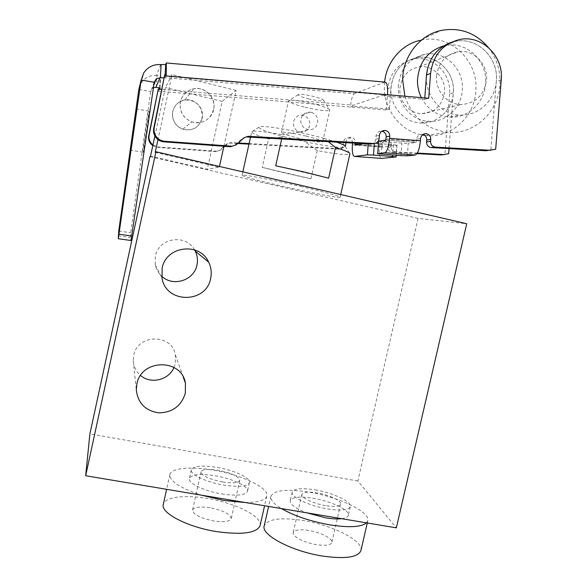 <?xml version="1.0" encoding="UTF-8"?>
<svg xmlns="http://www.w3.org/2000/svg" width="587" height="587" viewBox="0 0 587 587"><rect width="100%" height="100%" fill="white"/><g stroke="black" fill="none" stroke-linecap="round" stroke-linejoin="round"><path stroke-width="0.44" stroke-dasharray="2.94 2.2" d="M194.576 249.886C186.042 233.494 158.475 237.786 155.342 256.189L155.247 264.686C156.179 269.22 158.343 273.058 161.741 276.206M173.987 367.469L175.315 363.448L175.381 354.908C172.145 333.489 137.38 333.761 133.711 355.458L133.249 360.513C133.557 366.545 135.993 371.527 140.55 375.475M300.573 186.402C325.536 192.265 338.721 195.86 340.13 197.188C340.504 198.501 310.552 192.756 282.552 186.27C260.312 181.156 241.815 176.181 242.093 175.271C241.03 173.877 270.827 179.483 300.573 186.402M281.665 138.972L282.604 134.753C263.079 131.217 252.777 130.248 251.684 131.848C251.926 133.271 257.561 135.641 268.582 138.965L262.272 167.398L285.473 173.187L310.934 178.749L317.244 150.602C337.312 154.352 348.201 155.423 349.911 153.816M217.337 467.45C234.338 470.275 250.95 477.987 249.416 482.683C247.428 486.498 238.865 487.298 223.72 485.067C206.096 482.206 189.601 474.259 191.318 469.791C193.615 465.909 202.288 465.124 217.337 467.45M221.739 493.946C236.884 496.14 245.469 495.252 247.479 491.297C249.057 486.44 232.474 478.603 215.473 475.815C200.424 473.526 191.736 474.391 189.403 478.42C187.657 483.042 204.115 491.121 221.739 493.946M315.168 489.888C332.932 492.787 352.031 501.724 350.322 506.728C348.671 510.213 341.128 510.954 327.678 508.951C309.195 505.987 290.264 496.771 292.209 492.06C294.102 488.516 301.755 487.79 315.168 489.888M341.707 518.695C345.655 518.189 347.864 517.081 348.333 515.386C350.087 510.213 331.031 501.122 313.26 498.26C299.847 496.191 292.179 496.991 290.257 500.667C289.927 504.314 295.466 508.379 306.884 512.855M213.543 109.71C209.933 120.24 202.669 124.297 191.758 121.876C182.946 117.972 179.16 111.244 180.392 101.676C182.308 94.544 186.857 90.237 194.026 88.747C205.443 86.553 216.434 98.44 213.543 109.71M202.133 118.435C198.942 127.746 192.514 131.341 182.85 129.213C175.043 125.772 171.69 119.836 172.783 111.391C174.471 105.088 178.492 101.272 184.839 99.951C194.935 97.992 204.687 108.47 202.133 118.435M245.249 502.516C258.273 502.428 265.449 500.271 266.762 496.044C269.286 487.797 241.55 474.854 213.543 470.238C191.193 466.261 171.279 467.898 169.885 474.56C169.43 481.113 179.952 487.98 201.436 495.164M260.078 525.717C262.807 516.538 235.277 502.89 207.262 498.451C184.912 494.599 164.881 496.873 163.325 504.284M366.537 522.863L367.785 520.786C370.573 511.974 338.677 496.969 309.444 492.236C287.109 488.736 274.268 490.072 270.915 496.235C270.159 499.684 273.681 503.807 281.459 508.591M360.91 550.657C363.933 540.854 332.271 525.02 303.031 520.486C280.681 517.147 267.753 518.93 264.238 525.827M306.187 136.096C316.635 138.701 322.138 140.572 322.703 141.709C320.546 142.59 312.365 141.401 298.152 138.15C287.74 135.575 282.186 133.689 281.481 132.501C283.47 131.591 291.71 132.787 306.187 136.096M299.553 131.877L300.28 132.016C305.049 132.266 308.197 130.094 309.738 125.508C310.252 120.452 308.08 117.099 303.215 115.448L301.711 115.221C297.558 115.257 294.879 117.385 293.676 121.597C292.935 126.748 294.894 130.175 299.553 131.877M305.049 107.23C319.277 110.51 327.524 111.471 329.784 110.114L329.784 109.996C328.933 108.47 323.474 106.401 313.407 103.804C299.355 100.56 291.071 99.555 288.547 100.781L288.51 100.883C289.134 102.446 294.645 104.559 305.049 107.23M311.484 112.388C316.312 114.201 318.33 117.774 317.53 123.123C316.158 127.834 313.113 130.02 308.41 129.69L307.654 129.544C302.584 127.834 300.317 124.334 300.852 119.051C302.261 114.604 305.277 112.308 309.892 112.161L311.484 112.388M308.329 98.792C317.494 100.898 322.615 101.426 323.686 100.384C323.114 99.379 319.732 98.066 313.546 96.459C304.932 94.463 299.803 93.869 298.159 94.676C298.225 95.674 301.615 97.046 308.329 98.792M209.992 507.733C199.947 506.295 194.128 507.073 192.543 510.066C193.211 514.535 200.328 518.174 213.895 520.992C223.992 522.379 229.759 521.586 231.205 518.629C230.412 514.102 223.339 510.47 209.992 507.733M222.598 481.986C209.016 479.139 201.825 475.749 201.04 471.809C202.537 469.226 208.304 468.705 218.349 470.246C231.711 473.019 238.85 476.402 239.767 480.393C238.41 482.954 232.687 483.483 222.598 481.986M308.608 530.435C299.663 529.136 294.527 529.856 293.214 532.578C291.834 536.239 304.337 542.806 316.584 544.663C325.543 545.917 330.628 545.191 331.838 542.498C333.123 538.697 320.531 532.27 308.608 530.435M325.484 505.605C313.245 503.639 300.61 497.527 301.879 494.357C303.112 492.001 308.204 491.517 317.149 492.904C329.072 494.848 341.781 500.836 340.614 504.138C339.484 506.464 334.443 506.955 325.484 505.605M155.21 152.349L219.311 167.185L207.292 169.247L150.529 156.157M149.978 156.612L418.076 218.386L466.731 223.735M418.076 218.386L357.879 480.995L396.335 527.86M357.879 480.995L89.892 433.896M154.895 136.008L165.409 87.507L172.072 74.6L157.976 139.581M223.911 146.258L236.187 90.435L222.18 101.375L207.292 169.247M219.311 167.185L219.465 166.466M236.187 90.435L172.072 74.6M222.18 101.375L165.409 87.507M328.28 141.658L321.999 137.732L299.113 132.192C276.998 127.394 258.896 125.266 258.904 127.269L251.684 131.848L250.51 137.182M328.625 178.184L275.707 165.783M299.113 132.192L282.604 134.753M317.244 150.602L304.792 141.665C326.291 146.354 345.494 148.79 345.332 146.589L349.911 153.801M336.564 142.135L321.999 137.732M268.582 138.965L283.748 136.61L304.792 141.665M310.934 178.749L262.272 167.398M258.904 127.269C259.483 129.162 267.76 132.273 283.748 136.61M399.96 88.277C401.603 76.442 407.987 69.31 419.103 66.881C432.758 64.497 445.995 77.763 444.498 92.13C442.349 105.462 434.857 112.638 422.016 113.665C409.572 113.805 398.712 101.397 399.96 88.277M436.596 75.833C438.489 62.464 445.665 54.422 458.131 51.707C473.445 49.059 488.208 64.086 486.469 80.287C484.011 95.329 475.595 103.407 461.221 104.545C447.287 104.677 435.158 90.655 436.596 75.833M172.402 113.812C173.334 106.298 177.457 101.705 184.766 100.039C195.64 99.878 201.51 105.256 202.368 116.167C200.167 126.968 193.637 131.334 182.784 129.265C175.917 126.41 172.461 121.26 172.402 113.812M180.106 104.251C181.163 95.725 185.83 90.515 194.114 88.644C204.511 86.7 214.967 96.385 214.02 106.973C213.697 117.752 201.943 125.64 191.846 121.81C184.076 118.559 180.158 112.704 180.106 104.251M143.015 152.246C142.157 153.97 148.122 112.359 148.922 111.141L148.922 111.134C150.001 107.971 143.793 151.343 143.045 152.194L143.015 152.246M166.282 74.798L164.947 77.667L165.116 74.696M163.736 77.888L164.947 77.667M164.081 76.149L384.089 94.859L353.22 105.205L161.462 89.356M424.79 97.926L424.68 99.379L384.015 95.93L384.089 94.859M486.014 150.742L490.864 149.707L496.331 81.167C498.855 58.098 477.4 36.79 455.615 41.303L450.537 42.616L455.615 41.303C476.593 37.003 497.556 56.579 496.448 78.922C496.397 99.012 478.933 116.38 459.944 115.067C441.644 114.604 425.722 96.826 426.404 77.205M420.556 138.598L416.638 139.2C417.218 135.927 419.089 134.306 422.266 134.328L422.948 134.46M416.638 139.2L416.088 142.406L408.251 143.522L407.341 155.834M370.353 144.079C373.435 143.947 375.24 142.303 375.768 139.141L375.988 136.052C376.568 132.743 378.476 131.106 381.711 131.15L381.91 131.18M230.574 146.75L234.477 145.429L242.592 138.261L246.393 136.94M138.818 89.459L150.698 91.484L153.405 87.793M156.303 87.375L156.971 75.4L160.772 76.163L160.288 77.315L354.247 93.751C352.398 95.189 351.136 99.621 350.454 107.047L353.154 106.152L353.22 105.205M449.04 148.606L453.318 92.893C455.497 72.436 436.244 53.622 416.821 57.673C401.765 61.408 393.143 71.35 390.964 87.5L389.401 109.138L353.154 106.152M152.943 145.011L158.174 146.97L217.051 151.233L220.507 150.067L223.691 147.256M224.748 146.317L227.683 143.727L231.043 142.568L238.263 142.971M249.093 143.58L341.106 148.775L345.31 146.427M346.037 142.678L346.103 141.665C346.616 138.737 348.311 137.285 351.187 137.321C353.814 137.908 355.15 139.581 355.208 142.355L355.142 143.206M395.954 156.971L396.812 145.143L382.379 147.183L382.328 144.417C382.834 141.518 384.507 140.08 387.332 140.095C389.937 140.66 391.265 142.325 391.309 145.099L391.184 146.831C391.213 149.509 392.483 151.167 394.978 151.791L417.328 153.075M384.867 82.077L354.247 93.751M384.015 95.93L387.545 94.756M424.68 99.379L428.715 98.264M490.864 149.707L495.677 149.252M154.212 82.275L150.698 91.484L130.71 232.745L130.138 237.5L131.018 240.538M157.551 91.176L386.305 109.996L389.401 109.138M386.305 109.996L387.853 88.6L390.964 87.5M453.318 92.893L449.547 93.92C451.689 73.691 432.641 55.097 413.424 59.111C398.529 62.802 390.003 72.634 387.853 88.6M449.547 93.92L444.946 154.029L448.651 153.677M440.654 154.939L444.946 154.029M416.99 153.603L392.255 152.209L395.403 151.835M391.184 146.831L388.08 147.256C388.117 149.912 389.364 151.541 391.837 152.165L392.255 152.209M388.08 147.256L388.205 145.547C388.161 142.81 386.848 141.159 384.272 140.601C381.477 140.587 379.826 142.01 379.319 144.872L379.187 146.721C378.857 153.97 379.65 157.866 381.572 158.409M352.479 143.052L352.493 142.839C352.435 140.095 351.114 138.437 348.517 137.864C345.67 137.828 343.989 139.258 343.49 142.157L343.3 144.864L345.912 144.402M341.106 148.775L338.545 149.186C341.26 149.069 342.845 147.623 343.3 144.864M338.545 149.186L248.969 144.138M237.662 143.507L229.708 143.052L226.384 144.204L219.281 150.47L220.507 150.067M217.051 151.233L219.281 150.47M215.869 151.622L157.668 147.418L158.174 146.97M152.796 145.693L157.668 147.418M159.591 89.202L159.062 90.325L157.749 90.215M159.062 90.325L159.136 89.165M159.224 87.757L160.288 77.315M156.971 75.4L156.575 75.371C149.964 75.055 144.82 77.616 141.144 83.046L139.647 86.142M378.417 141.328L408.251 143.522M396.812 145.143L378.27 143.419M375.753 143.228L368.276 142.971L363.859 143.705M424.768 135.392L426.243 135.56C451.77 138.539 475.962 115.588 475.94 88.703C477.436 58.876 448.336 33.077 420.336 40.29L441.028 30.48M384.617 82.055L384.353 86.634C383.707 109.798 400.818 131.363 422.266 134.995M488.318 47.437C496.272 57.563 500.175 69.178 500.036 82.268C499.992 110.965 474.259 135.428 447.133 132.236C426.331 129.257 412.25 117.253 404.891 96.231M453.413 90.897C454.323 71.093 435.525 53.813 416.821 57.673C400.958 61.745 392.307 72.362 390.876 89.517C390.311 106.871 404.56 122.602 420.908 122.991C437.865 124.136 453.435 108.705 453.413 90.897M398.287 86.949C399.762 69.332 408.64 58.436 424.915 54.261C444.088 50.306 463.348 68.063 462.395 88.395C462.402 106.68 446.436 122.514 429.053 121.333C412.301 120.937 397.692 104.78 398.287 86.949M421.356 97.633C427.747 109.527 437.337 115.999 450.141 117.055C468.624 118.332 485.618 101.448 485.647 81.923C486.704 60.226 466.276 41.229 445.871 45.412L443.677 45.881M386.055 138.965L416.477 141.306M160.104 88.087L160.772 76.163L160.104 88.065M358.914 144.527L382.196 146.288M501.247 79.832L496.331 81.167M385.681 140.08L416.08 142.406L385.688 140.08M375.988 136.052L379.407 135.414M375.768 139.141L379.18 138.539M242.592 138.261L244.302 137.629M234.477 145.429L236.084 144.901M388.205 145.547L391.309 145.099M382.328 144.417L379.319 144.872M382.379 147.183L355.238 145.136M343.49 142.157L346.103 141.665M352.493 142.839L355.208 142.355M229.708 143.052L231.043 142.568M226.384 144.204L227.683 143.727M384.72 82.121L166.29 63.029M160.662 64.57L156.575 75.371M118.104 235.776L130.138 237.5M118.728 231.021L130.71 232.745M352.361 144.695L379.187 146.721M400.936 155.621L401.838 143.36M382.174 141.863L381.286 154.168M368.276 142.971L368.203 143.954M374.323 143.536L374.352 143.125M393.473 144.578L392.71 155.012M155.247 264.686L162.034 278.121M133.249 360.513L136.309 389.966M340.13 197.188L340.724 194.546M249.416 482.683L247.479 491.297M350.322 506.728L348.333 515.386M182.85 129.213L191.758 121.876M266.762 496.044L264.576 505.759M367.785 520.786L367.279 522.988M322.703 141.709L329.784 110.114M323.686 100.384L329.784 109.996M300.28 132.016L308.41 129.69M201.04 471.809L192.543 510.066M301.879 494.357L293.214 532.578M175.381 354.908L183.247 377.059M242.093 175.271L242.842 171.881M191.318 469.791L189.403 478.42M292.209 492.06L290.257 500.667M184.839 99.951L194.026 88.747M169.885 474.56L166.627 489.323M270.915 496.235L268.611 506.434M281.481 132.501L288.51 100.883M298.159 94.676L288.547 100.781M301.711 115.221L309.892 112.161M239.767 480.393L231.205 518.629M340.614 504.138L331.838 542.498M419.103 66.881L458.131 51.707M184.766 100.039L194.114 88.644M148.922 111.141L136.529 109.072M152.613 88.27L153.772 85.284M445.871 45.412L460.047 39.424M422.266 134.328L423.565 134.115M381.711 131.15L382.078 131.077M422.016 113.665L461.221 104.545M182.784 129.265L191.846 121.81M413.424 59.111L424.915 54.261M391.837 152.165L394.978 151.791M384.272 140.601L387.332 140.095M348.517 137.864L351.187 137.321M143.045 152.194L130.63 150.221M141.144 83.046L143.72 72.979M397.017 145.07L396.276 155.276M426.243 135.56L447.133 132.236M420.908 122.991L429.053 121.333M450.141 117.055L459.944 115.067"/><path stroke-width="0.88" d="M210.66 278.363C206.404 303.736 165.835 303.787 162.034 278.121L162.144 268.193C165.945 245.909 199.778 241.727 208.686 262.184C211.181 267.349 211.841 272.742 210.66 278.363M161.741 276.206C173.004 287.248 194.202 280.417 196.953 264.994C197.966 260.173 197.393 255.55 195.244 251.119L194.576 249.886M185.345 393.129C181.339 405.94 172.534 412.522 158.938 412.859C145.495 410.893 137.952 403.262 136.309 389.966L136.852 384.074C141.151 358.767 181.699 358.283 185.433 383.194L185.345 393.129M140.55 375.475C150.727 384.5 168.843 380.105 173.987 367.469M340.724 194.546L349.911 153.801C349.903 152.613 345.105 150.507 335.522 147.484L328.625 178.184L303.809 171.91L275.707 165.783L281.665 138.972M306.884 512.855L325.653 517.837C332.11 518.893 337.459 519.179 341.707 518.695M201.436 495.164L224.007 500.506L245.249 502.516M166.627 489.323L163.325 504.284C160.126 512.745 187.297 527.141 217.043 531.675C242.365 535.043 256.71 533.055 260.078 525.717L264.576 505.759M281.459 508.591C294.3 515.944 310.523 521.388 330.136 524.917C349.243 527.808 361.379 527.119 366.537 522.863M268.611 506.434L264.238 525.827C260.613 534.735 291.768 551.45 323.004 556.124C345.45 559.169 358.085 557.342 360.91 550.657L367.279 522.988M396.335 527.86L466.731 223.735L155.944 151.754L85.665 475.741L396.335 527.86M155.944 151.754L155.21 152.349L157.976 139.581M154.895 136.008L150.529 156.157L149.978 156.612L89.892 433.896L85.665 475.741M219.465 166.466L223.911 146.258M335.522 147.484L328.28 141.658M345.332 146.589C345.325 145.671 342.404 144.182 336.564 142.135M130.608 150.272L136.5 109.065L130.608 150.272M165.116 74.696L165.688 64.453L161.102 64.607L160.368 77.77L163.736 77.888M160.368 77.77L156.311 78.746L154.212 82.275L141.166 80.03L118.28 238.718L118.728 231.021L138.818 89.459L141.166 80.03L143.72 72.979C147.755 67.013 153.405 64.21 160.662 64.57L161.102 64.607M153.405 87.793L155.907 87.346L160.104 88.087L159.591 89.202L158.255 89.092L149.127 135.164C148.614 138.048 149.237 140.682 150.984 143.067L152.943 145.011M161.462 89.356L159.591 89.202M426.404 77.205C427.563 60.248 435.605 48.721 450.537 42.616C436.427 48.266 428.422 59.038 426.514 74.931L424.79 97.926M422.948 134.46C425.465 135.348 426.72 137.189 426.705 139.977L426.558 141.929C426.588 144.96 427.996 146.823 430.792 147.535L486.014 150.742L495.677 149.252L501.247 79.832C503.807 56.462 482.103 34.868 460.047 39.424C442.936 43.651 433.118 55.002 430.579 73.492L428.715 98.264L387.545 94.756C387.919 86.538 387.024 82.312 384.867 82.077L166.429 62.978M378.608 141.254L385.688 140.08L386.209 136.844L389.753 136.213L389.599 138.363C388.77 146.662 387.2 151.468 384.896 152.767L377.72 153.64L378.608 141.254L377.72 153.64M381.91 131.18C384.742 131.921 386.173 133.807 386.209 136.844M164.631 141.269C161.256 140.953 158.505 139.457 156.377 136.778C154.366 134.027 153.655 130.996 154.242 127.68L164.749 74.666L153.713 128.45C153.134 131.723 153.838 134.716 155.819 137.424C157.918 140.073 160.633 141.548 163.964 141.856L164.631 141.269L232.122 146.229L236.084 144.901L244.302 137.629L248.154 136.294L246.393 136.94L370.353 144.079L373.699 143.544C376.825 143.411 378.652 141.738 379.18 138.539L379.407 135.414C379.994 132.06 381.932 130.402 385.204 130.446C388.183 131.121 389.702 133.044 389.753 136.213M163.964 141.856L230.574 146.75L232.122 146.229M223.691 147.256L224.748 146.317M238.263 142.971L249.093 143.58M345.31 146.427L346.037 142.678M355.142 143.206L355.238 145.136L363.859 143.705M417.328 153.075L444.315 154.594L448.651 153.677L449.04 148.606M431.269 147.586L435.363 147.102L490.769 150.301M435.363 147.102L434.879 147.051C432.054 146.332 430.623 144.439 430.601 141.372L426.558 141.929M377.529 153.691L400.936 155.621L407.341 155.834L415.28 155.027C417.827 153.75 419.536 148.988 420.395 140.741L420.556 138.598C421.143 135.289 423.044 133.645 426.257 133.667C429.207 134.32 430.704 136.228 430.748 139.39L430.601 141.372M248.154 136.294L373.699 143.544M164.749 74.666L166.282 74.798L166.319 62.97L165.688 64.453M131.033 240.531L118.295 238.711L131.033 240.531L154.212 82.275M444.315 154.594L440.654 154.939L416.99 153.603M248.969 144.138L237.662 143.507M149.127 135.164L148.724 135.744C148.225 138.598 148.834 141.203 150.565 143.558L152.796 145.693M148.724 135.744L158.255 89.092M159.136 89.165L159.224 87.757M368.203 143.954L367.433 154.865L354.445 156.421C352.714 155.893 352.017 151.989 352.361 144.695L352.479 143.052M378.27 143.419L375.753 143.228M139.647 86.142L138.818 89.459M367.433 154.865L373.501 155.071L374.323 143.536M392.71 155.012L392.608 156.48L373.501 155.071M392.608 156.48L395.954 156.971L381.572 158.409L354.445 156.421M420.336 40.29C401.589 44.319 386.495 61.921 384.617 82.055M404.891 96.231L402.653 79.949C402.682 56.609 419.478 35.022 441.028 30.48C459.768 27.046 475.529 32.696 488.318 47.437M443.677 45.881C427.585 51.047 418.847 62.523 417.482 80.302C417.416 86.421 418.7 92.203 421.356 97.633M422.266 134.995L424.768 135.392M155.907 87.346L159.928 77.733M355.076 144.241L358.914 144.527M426.514 74.931L430.579 73.492M426.705 139.977L430.748 139.39M154.242 127.68L153.713 128.45M164.529 75.774L387.545 94.756M389.599 138.363L420.395 140.741M118.985 234.206L131.789 236.04M384.764 152.796L415.141 155.049M195.244 251.119L208.686 262.184M183.247 377.059L185.433 383.194M242.842 171.881L250.51 137.182M153.772 85.284L156.311 78.746M430.792 147.535L434.879 147.051M423.565 134.115L426.257 133.667M382.078 131.077L385.204 130.446M155.819 137.424L156.377 136.778M150.565 143.558L150.984 143.067M384.896 152.767L415.28 155.027M396.276 155.276L396.152 156.92"/></g></svg>
